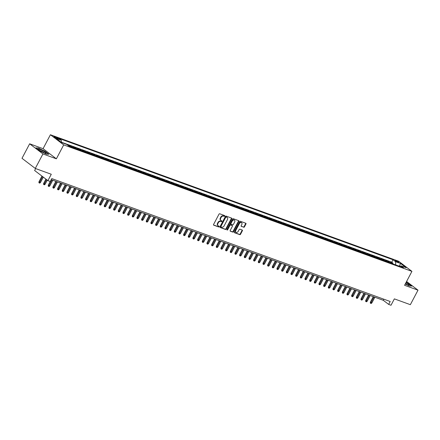 <?xml version="1.0" encoding="UTF-8"?>
<svg xmlns="http://www.w3.org/2000/svg" width="440" height="440" viewBox="0 0 440 440"><rect width="100%" height="100%" fill="white"/><g stroke="black" fill="none" stroke-linecap="round" stroke-linejoin="round"><path stroke-width="0.66" d="M224.725 216.073A0.457 0.336 127.3 0 0 224.615 215.556L219.747 213.791A0.649 0.479 127.3 0 0 218.988 214.192L213.582 224.45A0.649 0.479 127.3 0 0 213.741 225.181L218.609 226.952A0.457 0.336 127.3 0 0 219.032 226.155L218.4 225.924A2.085 1.529 127.3 0 1 218.097 225.759A2.085 1.529 127.3 0 1 217.894 223.57L218.345 222.717A2.085 1.529 127.3 0 1 220.77 221.424L221.403 221.656A0.457 0.336 127.3 0 0 221.821 220.858L221.194 220.627A2.085 1.529 127.3 0 1 220.891 220.462A2.085 1.529 127.3 0 1 220.688 218.273L221.139 217.415A2.085 1.529 127.3 0 1 223.564 216.128L224.197 216.354A0.457 0.336 127.3 0 0 224.725 216.073M220.891 220.462L220.528 220.187A2.085 1.529 127.3 0 1 220.33 217.998L220.781 217.146A2.085 1.529 127.3 0 1 223.207 215.853L223.834 216.084A0.457 0.336 127.3 0 0 224.422 215.49M213.521 224.961L218.251 226.677A0.457 0.336 127.3 0 0 218.834 226.083M218.097 225.759L217.74 225.484A2.085 1.529 127.3 0 1 217.536 223.295L217.987 222.442A2.085 1.529 127.3 0 1 220.413 221.15L221.045 221.381A0.457 0.336 127.3 0 0 221.628 220.787M395.791 260.557A2.123 0.325 27.8 0 0 395.065 260.442A2.123 0.325 27.8 0 0 396.044 261.294A2.123 0.325 27.8 0 0 398.09 262.306A2.123 0.325 27.8 0 0 398.822 262.422A2.123 0.325 27.8 0 0 397.843 261.575A2.123 0.325 27.8 0 0 395.791 260.557M243.678 227.266A0.649 0.479 127.3 0 0 244.437 226.864L245.955 223.988A0.649 0.479 127.3 0 0 245.795 223.251L240.389 221.287A0.649 0.479 127.3 0 0 239.63 221.689L234.223 231.946A0.649 0.479 127.3 0 0 234.382 232.683L239.789 234.647A0.649 0.479 127.3 0 0 240.548 234.24L242.38 230.764A0.649 0.479 127.3 0 0 242.22 230.032L239.905 229.191A0.649 0.479 127.3 0 0 239.151 229.592L238.238 231.314A1.744 1.276 127.3 0 1 235.956 232.254A1.744 1.276 127.3 0 1 235.791 230.428L239.349 223.674A1.744 1.276 127.3 0 1 241.632 222.734A1.744 1.276 127.3 0 1 241.797 224.565L241.208 225.693A0.649 0.479 127.3 0 0 241.362 226.424L243.32 226.99A0.649 0.479 127.3 0 0 244.079 226.589L245.591 223.713A0.649 0.479 127.3 0 0 245.652 223.201M42.944 153.94L56.364 158.812L43.071 148.676L29.651 143.803L42.944 153.94L35.294 168.448L51.282 174.257L47.916 180.637L50.248 181.484L51.783 178.585L390.192 301.505L388.663 304.403L390.995 305.256L394.361 298.87L410.35 304.678L418 290.169L406.593 281.474M56.364 158.812L63.707 144.887L411.923 271.365L404.58 285.291L418 290.169M231.704 218.812A0.649 0.479 127.3 0 0 231.545 218.075L226.138 216.112A0.649 0.479 127.3 0 0 225.379 216.513L219.973 226.771A0.649 0.479 127.3 0 0 220.132 227.502L225.539 229.471A0.649 0.479 127.3 0 0 226.298 229.064L231.704 218.812L231.347 218.537A0.649 0.479 127.3 0 0 231.407 218.026M233.266 218.697L238.673 220.666A0.649 0.479 127.3 0 1 238.827 221.397L233.42 231.655A0.649 0.479 127.3 0 1 232.661 232.056L230.351 231.215A0.649 0.479 127.3 0 1 230.191 230.478L232.386 226.32A0.649 0.479 127.3 0 0 232.227 225.583L230.692 225.027A0.649 0.479 127.3 0 0 229.933 225.429L227.651 229.763A0.457 0.336 127.3 0 1 227.007 229.526L232.507 219.104A0.649 0.479 127.3 0 1 233.266 218.697M35.294 168.448L22 158.312L29.651 143.803M392.59 263.78L392.948 263.109L390.148 262.091L391.457 263.093L389.593 262.411A2.657 1.76 110 0 1 389.95 262.823M387.926 262.086L388.278 261.41L385.479 260.392L386.788 261.393L384.923 260.716A2.657 1.76 110 0 1 385.286 261.129M383.257 260.392L383.614 259.716L380.809 258.698L382.124 259.699L380.254 259.023A2.657 1.76 110 0 1 380.617 259.435M378.587 258.698L378.945 258.022L376.145 257.004L377.454 258.005L375.59 257.323A2.657 1.76 110 0 1 375.947 257.736M373.923 256.999L374.275 256.328L371.476 255.31L372.785 256.311L370.92 255.629A2.657 1.76 110 0 1 371.283 256.041M369.254 255.305L369.611 254.628L366.806 253.611L368.12 254.612L366.25 253.935A2.657 1.76 110 0 1 366.614 254.348M364.584 253.611L364.942 252.934L362.142 251.917L363.451 252.918L361.587 252.241A2.657 1.76 110 0 1 361.944 252.648M359.915 251.917L360.272 251.24L357.473 250.223L358.782 251.224L356.917 250.542A2.657 1.76 110 0 1 357.275 250.954M355.25 250.217L355.603 249.546L352.803 248.529L354.118 249.524L352.248 248.848A2.657 1.76 110 0 1 352.611 249.26M350.581 248.523L350.939 247.847L348.139 246.829L349.448 247.83L347.584 247.154A2.657 1.76 110 0 1 347.941 247.566M345.911 246.829L346.269 246.153L343.47 245.135L344.779 246.136L342.914 245.46A2.657 1.76 110 0 1 343.272 245.867M341.248 245.135L341.6 244.459L338.8 243.441L340.115 244.442L338.245 243.76A2.657 1.76 110 0 1 338.608 244.173M336.578 243.436L336.936 242.764L334.131 241.747L335.445 242.743L333.575 242.066A2.657 1.76 110 0 1 333.938 242.479M331.909 241.742L332.266 241.065L329.466 240.048L330.776 241.049L328.911 240.372A2.657 1.76 110 0 1 329.269 240.785M327.245 240.048L327.597 239.371L324.797 238.354L326.111 239.355L324.242 238.678A2.657 1.76 110 0 1 324.605 239.085M322.575 238.348L322.933 237.677L320.127 236.66L321.442 237.661L319.572 236.979A2.657 1.76 110 0 1 319.935 237.391M317.906 236.654L318.263 235.983L315.464 234.966L316.773 235.961L314.908 235.285A2.657 1.76 110 0 1 315.266 235.697M313.242 234.96L313.594 234.284L310.794 233.266L312.109 234.267L310.239 233.591A2.657 1.76 110 0 1 310.602 234.003M308.572 233.266L308.93 232.59L306.125 231.572L307.439 232.573L305.569 231.897A2.657 1.76 110 0 1 305.932 232.304M303.902 231.566L304.26 230.896L301.461 229.878L302.77 230.879L300.905 230.197A2.657 1.76 110 0 1 301.263 230.61M299.239 229.873L299.591 229.196L296.791 228.184L298.1 229.18L296.236 228.503A2.657 1.76 110 0 1 296.599 228.916M294.569 228.179L294.927 227.502L292.122 226.485L293.436 227.486L291.566 226.809A2.657 1.76 110 0 1 291.929 227.222M289.9 226.485L290.257 225.808L287.458 224.791L288.767 225.792L286.902 225.115A2.657 1.76 110 0 1 287.26 225.522M285.23 224.785L285.588 224.114L282.788 223.097L284.097 224.098L282.233 223.416A2.657 1.76 110 0 1 282.596 223.828M280.566 223.091L280.918 222.415L278.119 221.397L279.433 222.398L277.563 221.722A2.657 1.76 110 0 1 277.926 222.134M275.897 221.397L276.254 220.721L273.454 219.703L274.764 220.704L272.899 220.028A2.657 1.76 110 0 1 273.257 220.44M271.227 219.703L271.585 219.027L268.785 218.009L270.094 219.01L268.23 218.328A2.657 1.76 110 0 1 268.587 218.74M266.563 218.004L266.915 217.333L264.115 216.315L265.43 217.316L263.56 216.634A2.657 1.76 110 0 1 263.923 217.047M261.894 216.31L262.251 215.633L259.452 214.615L260.761 215.617L258.896 214.94A2.657 1.76 110 0 1 259.254 215.353M257.224 214.615L257.582 213.939L254.782 212.922L256.091 213.923L254.227 213.246A2.657 1.76 110 0 1 254.584 213.653M252.56 212.922L252.912 212.245L250.113 211.228L251.427 212.229L249.557 211.547A2.657 1.76 110 0 1 249.92 211.959M247.891 211.222L248.248 210.551L245.443 209.534L246.758 210.529L244.888 209.853A2.657 1.76 110 0 1 245.251 210.265M243.221 209.528L243.579 208.852L240.779 207.834L242.088 208.835L240.224 208.159A2.657 1.76 110 0 1 240.581 208.571M238.557 207.834L238.909 207.157L236.11 206.14L237.424 207.141L235.554 206.465A2.657 1.76 110 0 1 235.917 206.872M233.888 206.14L234.245 205.464L231.44 204.446L232.755 205.447L230.885 204.765A2.657 1.76 110 0 1 231.248 205.178M229.218 204.441L229.576 203.77L226.776 202.752L228.085 203.748L226.221 203.071A2.657 1.76 110 0 1 226.578 203.484M224.554 202.747L224.906 202.07L222.107 201.053L223.421 202.054L221.551 201.377A2.657 1.76 110 0 1 221.914 201.79M219.885 201.053L220.242 200.376L217.437 199.359L218.752 200.36L216.882 199.683A2.657 1.76 110 0 1 217.245 200.09M215.215 199.353L215.573 198.682L212.773 197.665L214.082 198.666L212.218 197.984A2.657 1.76 110 0 1 212.575 198.396M210.551 197.659L210.903 196.988L208.104 195.971L209.413 196.966L207.548 196.29A2.657 1.76 110 0 1 207.911 196.702M205.882 195.965L206.239 195.288L203.434 194.271L204.749 195.272L202.879 194.596A2.657 1.76 110 0 1 203.242 195.008M201.212 194.271L201.57 193.595L198.77 192.577L200.079 193.578L198.215 192.902A2.657 1.76 110 0 1 198.572 193.309M196.543 192.572L196.9 191.901L194.101 190.883L195.41 191.884L193.545 191.202A2.657 1.76 110 0 1 193.903 191.615M191.879 190.878L192.231 190.201L189.431 189.189L190.746 190.185L188.876 189.508A2.657 1.76 110 0 1 189.239 189.921M187.209 189.184L187.566 188.507L184.767 187.49L186.076 188.49L184.212 187.814A2.657 1.76 110 0 1 184.569 188.227M182.54 187.49L182.897 186.813L180.097 185.796L181.406 186.797L179.542 186.115A2.657 1.76 110 0 1 179.899 186.527M177.876 185.79L178.228 185.119L175.428 184.102L176.743 185.103L174.873 184.421A2.657 1.76 110 0 1 175.236 184.833M173.206 184.096L173.564 183.42L170.764 182.402L172.073 183.403L170.209 182.727A2.657 1.76 110 0 1 170.566 183.139M168.537 182.402L168.894 181.726L166.095 180.708L167.404 181.709L165.539 181.032A2.657 1.76 110 0 1 165.897 181.445M163.873 180.708L164.225 180.031L161.425 179.014L162.739 180.015L160.87 179.333A2.657 1.76 110 0 1 161.232 179.746M159.203 179.009L159.561 178.338L156.756 177.32L158.07 178.316L156.2 177.639A2.657 1.76 110 0 1 156.563 178.052M154.534 177.315L154.891 176.638L152.091 175.621L153.401 176.622L151.536 175.945A2.657 1.76 110 0 1 151.894 176.358M149.87 175.621L150.222 174.944L147.422 173.927L148.737 174.928L146.867 174.251A2.657 1.76 110 0 1 147.23 174.658M145.2 173.927L145.558 173.25L142.753 172.232L144.067 173.234L142.197 172.552A2.657 1.76 110 0 1 142.56 172.964M140.531 172.227L140.888 171.556L138.089 170.538L139.398 171.534L137.533 170.857A2.657 1.76 110 0 1 137.891 171.27M135.867 170.533L136.219 169.857L133.419 168.839L134.734 169.84L132.864 169.163A2.657 1.76 110 0 1 133.227 169.576M131.197 168.839L131.555 168.163L128.75 167.145L130.064 168.146L128.194 167.47A2.657 1.76 110 0 1 128.557 167.877M126.528 167.139L126.885 166.469L124.086 165.451L125.395 166.452L123.53 165.77A2.657 1.76 110 0 1 123.888 166.183M121.864 165.446L122.216 164.774L119.416 163.757L120.725 164.753L118.861 164.076A2.657 1.76 110 0 1 119.224 164.489M117.194 163.752L117.552 163.075L114.747 162.058L116.061 163.059L114.191 162.382A2.657 1.76 110 0 1 114.554 162.795M112.525 162.058L112.882 161.381L110.083 160.364L111.392 161.364L109.527 160.688A2.657 1.76 110 0 1 109.885 161.095M107.855 160.358L108.213 159.687L105.413 158.67L106.722 159.671L104.858 158.989A2.657 1.76 110 0 1 105.215 159.401M103.191 158.664L103.543 157.988L100.743 156.976L102.058 157.971L100.188 157.295A2.657 1.76 110 0 1 100.551 157.707M98.522 156.97L98.879 156.294L96.08 155.276L97.389 156.277L95.524 155.601A2.657 1.76 110 0 1 95.882 156.013M93.852 155.276L94.21 154.6L91.41 153.582L92.719 154.583L90.855 153.906A2.657 1.76 110 0 1 91.212 154.314M89.188 153.577L89.54 152.906L86.741 151.888L88.055 152.889L86.185 152.207A2.657 1.76 110 0 1 86.548 152.62M84.519 151.882L84.876 151.206L82.076 150.189L83.386 151.19L81.521 150.513A2.657 1.76 110 0 1 81.879 150.926M79.849 150.189L80.207 149.512L77.407 148.495L78.716 149.496L76.852 148.819A2.657 1.76 110 0 1 77.209 149.232M75.185 148.495L75.537 147.818L72.738 146.801L74.052 147.802L72.182 147.12A2.657 1.76 110 0 1 72.545 147.532M70.516 146.795L70.873 146.124L68.068 145.107L69.383 146.107L68.607 145.822M56.799 138.331L57.822 138.699A2.057 0.314 27.8 0 0 58.531 138.809A2.057 0.314 27.8 0 0 57.58 137.989A2.057 0.314 27.8 0 0 55.594 137L54.571 136.631A2.057 0.314 27.8 0 0 53.862 136.521A2.057 0.314 27.8 0 0 54.813 137.341A2.057 0.314 27.8 0 0 56.799 138.331M63.707 144.887L50.413 134.745L398.629 261.228L411.923 271.365M392.948 263.109L391.743 262.19L393.03 259.754L58.817 138.358L61.331 140.278L61.468 142.428M393.03 259.754L395.543 261.668L400.681 263.533L406.142 267.702L401.005 265.832L403.519 267.751L69.311 146.361L66.792 144.441L61.661 142.577L56.199 138.413L61.331 140.278M70.873 146.124L72.182 147.12M75.537 147.818L76.852 148.819M80.207 149.512L81.521 150.513M84.876 151.206L86.185 152.207M89.54 152.906L90.855 153.906M94.21 154.6L95.524 155.601M98.879 156.294L100.188 157.295M103.543 157.988L104.858 158.989M108.213 159.687L109.527 160.688M112.882 161.381L114.191 162.382M117.552 163.075L118.861 164.076M122.216 164.774L123.53 165.77M126.885 166.469L128.194 167.47M131.555 168.163L132.864 169.163M136.219 169.857L137.533 170.857M140.888 171.556L142.197 172.552M145.558 173.25L146.867 174.251M150.222 174.944L151.536 175.945M154.891 176.638L156.2 177.639M159.561 178.338L160.87 179.333M164.225 180.031L165.539 181.032M168.894 181.726L170.209 182.727M173.564 183.42L174.873 184.421M178.228 185.119L179.542 186.115M182.897 186.813L184.212 187.814M187.566 188.507L188.876 189.508M192.231 190.201L193.545 191.202M196.9 191.901L198.215 192.902M201.57 193.595L202.879 194.596M206.239 195.288L207.548 196.29M210.903 196.988L212.218 197.984M215.573 198.682L216.882 199.683M220.242 200.376L221.551 201.377M224.906 202.07L226.221 203.071M229.576 203.77L230.885 204.765M234.245 205.464L235.554 206.465M238.909 207.157L240.224 208.159M243.579 208.852L244.888 209.853M248.248 210.551L249.557 211.547M252.912 212.245L254.227 213.246M257.582 213.939L258.896 214.94M262.251 215.633L263.56 216.634M266.915 217.333L268.23 218.328M271.585 219.027L272.899 220.028M276.254 220.721L277.563 221.722M280.918 222.415L282.233 223.416M285.588 224.114L286.902 225.115M290.257 225.808L291.566 226.809M294.927 227.502L296.236 228.503M299.591 229.196L300.905 230.197M304.26 230.896L305.569 231.897M308.93 232.59L310.239 233.591M313.594 234.284L314.908 235.285M318.263 235.983L319.572 236.979M322.933 237.677L324.242 238.678M327.597 239.371L328.911 240.372M332.266 241.065L333.575 242.066M336.936 242.764L338.245 243.76M341.6 244.459L342.914 245.46M346.269 246.153L347.584 247.154M350.939 247.847L352.248 248.848M355.603 249.546L356.917 250.542M360.272 251.24L361.587 252.241M364.942 252.934L366.25 253.935M369.611 254.628L370.92 255.629M374.275 256.328L375.59 257.323M378.945 258.022L380.254 259.023M383.614 259.716L384.923 260.716M388.278 261.41L389.593 262.411M391.743 262.19L61.452 142.219M35.64 168.57L34.623 170.5L47.916 180.637M43.071 148.676L50.413 134.745M51.205 179.68L383.273 300.295L388.663 304.403M383.851 299.2L383.273 300.295M69.74 146.514A2.657 1.76 -70 0 0 69.383 146.107M74.41 148.214A2.657 1.76 -70 0 0 74.052 147.802M79.079 149.908A2.657 1.76 -70 0 0 78.716 149.496M83.749 151.602A2.657 1.76 -70 0 0 83.386 151.19M88.413 153.296A2.657 1.76 -70 0 0 88.055 152.889M93.082 154.996A2.657 1.76 -70 0 0 92.719 154.583M97.752 156.69A2.657 1.76 -70 0 0 97.389 156.277M102.416 158.384A2.657 1.76 -70 0 0 102.058 157.971M107.085 160.078A2.657 1.76 -70 0 0 106.722 159.671M111.755 161.777A2.657 1.76 -70 0 0 111.392 161.364M116.419 163.471A2.657 1.76 -70 0 0 116.061 163.059M121.088 165.165A2.657 1.76 -70 0 0 120.725 164.753M125.758 166.859A2.657 1.76 -70 0 0 125.395 166.452M130.422 168.559A2.657 1.76 -70 0 0 130.064 168.146M135.091 170.253A2.657 1.76 -70 0 0 134.734 169.84M139.761 171.947A2.657 1.76 -70 0 0 139.398 171.534M144.424 173.646A2.657 1.76 -70 0 0 144.067 173.234M149.094 175.34A2.657 1.76 -70 0 0 148.737 174.928M153.764 177.034A2.657 1.76 -70 0 0 153.401 176.622M158.428 178.728A2.657 1.76 -70 0 0 158.07 178.316M163.097 180.428A2.657 1.76 -70 0 0 162.739 180.015M167.767 182.122A2.657 1.76 -70 0 0 167.404 181.709M172.436 183.816A2.657 1.76 -70 0 0 172.073 183.403M177.1 185.51A2.657 1.76 -70 0 0 176.743 185.103M181.77 187.209A2.657 1.76 -70 0 0 181.406 186.797M186.439 188.903A2.657 1.76 -70 0 0 186.076 188.49M191.103 190.597A2.657 1.76 -70 0 0 190.746 190.185M195.773 192.291A2.657 1.76 -70 0 0 195.41 191.884M200.442 193.99A2.657 1.76 -70 0 0 200.079 193.578M205.106 195.685A2.657 1.76 -70 0 0 204.749 195.272M209.776 197.379A2.657 1.76 -70 0 0 209.413 196.966M214.445 199.073A2.657 1.76 -70 0 0 214.082 198.666M219.109 200.772A2.657 1.76 -70 0 0 218.752 200.36M223.779 202.466A2.657 1.76 -70 0 0 223.421 202.054M228.448 204.16A2.657 1.76 -70 0 0 228.085 203.748M233.112 205.854A2.657 1.76 -70 0 0 232.755 205.447M237.782 207.554A2.657 1.76 -70 0 0 237.424 207.141M242.451 209.248A2.657 1.76 -70 0 0 242.088 208.835M247.121 210.941A2.657 1.76 -70 0 0 246.758 210.529M251.785 212.641A2.657 1.76 -70 0 0 251.427 212.229M256.454 214.335A2.657 1.76 -70 0 0 256.091 213.923M261.124 216.029A2.657 1.76 -70 0 0 260.761 215.617M265.788 217.723A2.657 1.76 -70 0 0 265.43 217.316M270.457 219.423A2.657 1.76 -70 0 0 270.094 219.01M275.127 221.117A2.657 1.76 -70 0 0 274.764 220.704M279.791 222.811A2.657 1.76 -70 0 0 279.433 222.398M284.46 224.505A2.657 1.76 -70 0 0 284.097 224.098M289.13 226.204A2.657 1.76 -70 0 0 288.767 225.792M293.793 227.898A2.657 1.76 -70 0 0 293.436 227.486M298.463 229.592A2.657 1.76 -70 0 0 298.1 229.18M303.132 231.286A2.657 1.76 -70 0 0 302.77 230.879M307.797 232.986A2.657 1.76 -70 0 0 307.439 232.573M312.466 234.68A2.657 1.76 -70 0 0 312.109 234.267M317.136 236.374A2.657 1.76 -70 0 0 316.773 235.961M321.8 238.068A2.657 1.76 -70 0 0 321.442 237.661M326.469 239.767A2.657 1.76 -70 0 0 326.111 239.355M331.139 241.461A2.657 1.76 -70 0 0 330.776 241.049M335.808 243.155A2.657 1.76 -70 0 0 335.445 242.743M340.472 244.849A2.657 1.76 -70 0 0 340.115 244.442M345.142 246.549A2.657 1.76 -70 0 0 344.779 246.136M349.811 248.243A2.657 1.76 -70 0 0 349.448 247.83M354.475 249.937A2.657 1.76 -70 0 0 354.118 249.524M359.145 251.636A2.657 1.76 -70 0 0 358.782 251.224M363.814 253.33A2.657 1.76 -70 0 0 363.451 252.918M368.478 255.024A2.657 1.76 -70 0 0 368.12 254.612M373.148 256.718A2.657 1.76 -70 0 0 372.785 256.311M377.817 258.418A2.657 1.76 -70 0 0 377.454 258.005M382.481 260.112A2.657 1.76 -70 0 0 382.124 259.699M387.151 261.805A2.657 1.76 -70 0 0 386.788 261.393M401.005 265.832L399.784 266.398M391.82 263.5A2.657 1.76 -70 0 0 391.457 263.093M395.747 264.93L395.543 261.668M400.681 263.533L399.102 266.145M46.371 154.127L48.873 154.237L44.869 151.184L38.363 148.022L35.86 147.912L39.864 150.964L46.371 154.127M405.268 283.993L409.288 285.945L411.791 286.055L406.197 282.233M219.912 227.282L225.181 229.196A0.649 0.479 127.3 0 0 225.94 228.789L231.347 218.537M226.221 217.091A0.457 0.336 127.3 0 0 225.693 217.377L220.946 226.375A0.457 0.336 127.3 0 0 221.056 226.892L221.722 227.134A2.085 1.529 127.3 0 0 224.147 225.841L227.392 219.687A2.085 1.529 127.3 0 0 227.189 217.498A2.085 1.529 127.3 0 0 226.886 217.333L225.863 216.816A0.457 0.336 127.3 0 0 225.335 217.102L225.693 217.377M220.941 226.798L220.698 226.617A0.457 0.336 127.3 0 1 220.589 226.1L225.335 217.102M227.189 217.498L226.831 217.223A2.085 1.529 127.3 0 0 226.529 217.058L226.886 217.333M225.863 216.816L226.529 217.058M230.131 230.995L232.304 231.781A0.649 0.479 127.3 0 0 233.063 231.38L238.469 221.128A0.649 0.479 127.3 0 0 238.53 220.611M232.04 225.44A0.649 0.479 127.3 0 0 231.869 225.313L230.335 224.752A0.649 0.479 127.3 0 0 229.576 225.159L227.293 229.488L227.651 229.763M226.947 229.774A0.457 0.336 127.3 0 0 227.293 229.488M234.657 222.007A1.744 1.276 127.3 0 0 234.493 220.176A1.744 1.276 127.3 0 0 232.21 221.117L230.956 223.493A0.649 0.479 127.3 0 0 231.11 224.23L232.645 224.785A0.649 0.479 127.3 0 0 233.404 224.384L234.657 222.007M234.493 220.176L234.13 219.901A1.744 1.276 127.3 0 0 231.847 220.841L232.21 221.117M230.753 223.955A0.649 0.479 127.3 0 1 230.593 223.218L231.847 220.841M241.148 226.204L243.32 226.99M241.632 222.734L241.269 222.459A1.744 1.276 127.3 0 0 238.986 223.399L239.349 223.674M235.956 232.254L235.598 231.985A1.744 1.276 127.3 0 1 235.428 230.153L238.986 223.399M234.163 232.458L239.431 234.372A0.649 0.479 127.3 0 0 240.185 233.965L242.022 230.494A0.649 0.479 127.3 0 0 242.083 229.977M40.458 182.545L39.732 183.123L39.265 182.952L38.907 182.677L38.973 181.748L40.458 182.545L43.312 177.128M39.265 182.952L42.603 176.583M38.973 181.748L41.954 176.094M39.969 149.407A4.312 0.654 27.8 0 0 38.544 149.407A4.312 0.654 27.8 0 0 44.638 152.972A4.312 0.654 27.8 0 0 45.903 153.285A4.312 0.654 27.8 0 0 44.567 151.751A4.312 0.654 27.8 0 0 39.969 149.407M44.259 152.823A2.954 0.451 27.8 0 0 40.343 150.656A2.954 0.451 27.8 0 0 39.853 150.502M36.152 148.132L38.423 148.231L44.732 151.294L48.565 154.226M405.356 283.817A4.312 0.654 27.8 0 0 408.82 285.104A4.312 0.654 27.8 0 0 409.019 284.856A4.312 0.654 27.8 0 0 405.966 282.667M406.12 282.375L411.488 286.044M407.176 284.647A2.954 0.451 27.8 0 0 405.504 283.536M45.128 184.239L44.402 184.816L43.934 184.646L43.571 184.377L43.642 183.441L45.128 184.239L47.284 180.153M43.934 184.646L46.569 179.608M43.642 183.441L45.919 179.119M49.797 185.939L49.066 186.511L48.598 186.346L48.24 186.071L48.306 185.136L49.797 185.939L52.789 180.257M48.598 186.346L51.948 179.949M48.306 185.136L50.237 181.484M54.461 187.632L53.735 188.21L53.267 188.04L52.91 187.764L52.976 186.835L54.461 187.632L57.459 181.951M53.267 188.04L56.617 181.649M52.976 186.835L55.858 181.368M59.131 189.327L58.405 189.904L57.937 189.734L57.574 189.459L57.646 188.529L59.131 189.327L62.123 183.645M57.937 189.734L61.287 183.343M57.646 188.529L60.522 183.068M63.8 191.021L63.069 191.598L62.601 191.428L62.244 191.158L62.31 190.223L63.8 191.021L66.792 185.345M62.601 191.428L65.951 185.037M62.31 190.223L65.192 184.762M68.464 192.72L67.738 193.292L67.271 193.127L66.913 192.852L66.979 191.917L68.464 192.72L71.462 187.038M67.271 193.127L70.62 186.731M66.979 191.917L69.861 186.456M73.134 194.414L72.408 194.992L71.94 194.821L71.577 194.546L71.649 193.617L73.134 194.414L76.126 188.733M71.94 194.821L75.29 188.43M71.649 193.617L74.525 188.149M77.803 196.108L77.072 196.686L76.604 196.515L76.246 196.24L76.312 195.311L77.803 196.108L80.795 190.427M76.604 196.515L79.954 190.124M76.312 195.311L79.195 189.849M82.467 197.802L81.741 198.38L81.274 198.209L80.916 197.94L80.982 197.005L82.467 197.802L85.465 192.126M81.274 198.209L84.623 191.818M80.982 197.005L83.864 191.543M87.137 199.502L86.411 200.079L85.943 199.909L85.586 199.634L85.651 198.698L87.137 199.502L90.134 193.82M85.943 199.909L89.293 193.518M85.651 198.698L88.528 193.237M91.806 201.196L91.075 201.773L90.613 201.603L90.25 201.328L90.316 200.398L91.806 201.196L94.798 195.514M90.613 201.603L93.957 195.212M90.316 200.398L93.198 194.937M96.47 202.889L95.744 203.467L95.276 203.297L94.919 203.022L94.985 202.092L96.47 202.889L99.468 197.214M95.276 203.297L98.626 196.906M94.985 202.092L97.867 196.631M101.139 204.584L100.413 205.161L99.946 204.99L99.589 204.721L99.655 203.786L101.139 204.584L104.137 198.907M99.946 204.99L103.296 198.6M99.655 203.786L102.531 198.325M105.809 206.283L105.078 206.861L104.616 206.69L104.253 206.415L104.319 205.486L105.809 206.283L108.801 200.602M104.616 206.69L107.965 200.299M104.319 205.486L107.201 200.019M110.479 207.977L109.747 208.555L109.28 208.384L108.922 208.109L108.988 207.18L110.479 207.977L113.471 202.296M109.28 208.384L112.629 201.993M108.988 207.18L111.87 201.718M115.143 209.671L114.417 210.249L113.949 210.078L113.592 209.803L113.658 208.874L115.143 209.671L118.14 203.995M113.949 210.078L117.299 203.687M113.658 208.874L116.54 203.412M119.812 211.365L119.081 211.943L118.618 211.778L118.255 211.503L118.327 210.568L119.812 211.365L122.804 205.689M118.618 211.778L121.968 205.381M118.327 210.568L121.204 205.106M124.482 213.065L123.75 213.642L123.283 213.472L122.925 213.197L122.991 212.267L124.482 213.065L127.474 207.383M123.283 213.472L126.632 207.081M122.991 212.267L125.873 206.8M129.145 214.759L128.42 215.336L127.952 215.166L127.595 214.891L127.661 213.961L129.145 214.759L132.143 209.077M127.952 215.166L131.302 208.774M127.661 213.961L130.543 208.5M133.815 216.453L133.089 217.03L132.621 216.86L132.258 216.59L132.33 215.655L133.815 216.453L136.807 210.777M132.621 216.86L135.971 210.469M132.33 215.655L135.207 210.194M138.484 218.147L137.753 218.724L137.286 218.559L136.928 218.284L136.994 217.349L138.484 218.147L141.477 212.471M137.286 218.559L140.635 212.163M136.994 217.349L139.876 211.888M143.149 219.846L142.423 220.424L141.955 220.253L141.597 219.978L141.663 219.049L143.149 219.846L146.146 214.165M141.955 220.253L145.305 213.862M141.663 219.049L144.546 213.582M147.818 221.54L147.092 222.118L146.625 221.947L146.262 221.672L146.333 220.743L147.818 221.54L150.81 215.859M146.625 221.947L149.974 215.556M146.333 220.743L149.21 215.281M152.488 223.234L151.756 223.812L151.288 223.641L150.931 223.372L150.997 222.437L152.488 223.234L155.48 217.558M151.288 223.641L154.638 217.25M150.997 222.437L153.879 216.975M157.152 224.934L156.426 225.506L155.958 225.341L155.601 225.066L155.666 224.131L157.152 224.934L160.149 219.252M155.958 225.341L159.308 218.944M155.666 224.131L158.548 218.669M161.821 226.628L161.095 227.205L160.628 227.035L160.264 226.76L160.336 225.83L161.821 226.628L164.819 220.946M160.628 227.035L163.977 220.644M160.336 225.83L163.213 220.363M166.49 228.322L165.759 228.899L165.291 228.729L164.934 228.454L165 227.524L166.49 228.322L169.482 222.64M165.291 228.729L168.641 222.338M165 227.524L167.882 222.063M171.155 230.016L170.429 230.593L169.961 230.423L169.604 230.153L169.67 229.218L171.155 230.016L174.152 224.34M169.961 230.423L173.311 224.032M169.67 229.218L172.552 223.757M175.824 231.715L175.098 232.293L174.631 232.122L174.273 231.847L174.339 230.912L175.824 231.715L178.822 226.034M174.631 232.122L177.98 225.726M174.339 230.912L177.215 225.451M180.494 233.409L179.762 233.987L179.3 233.816L178.937 233.541L179.003 232.612L180.494 233.409L183.486 227.728M179.3 233.816L182.644 227.425M179.003 232.612L181.885 227.145M185.157 235.103L184.431 235.681L183.964 235.51L183.607 235.235L183.673 234.306L185.157 235.103L188.155 229.422M183.964 235.51L187.314 229.119M183.673 234.306L186.555 228.844M189.827 236.797L189.101 237.375L188.634 237.204L188.276 236.935L188.342 236L189.827 236.797L192.825 231.121M188.634 237.204L191.983 230.813M188.342 236L191.219 230.538M194.497 238.497L193.765 239.074L193.303 238.904L192.94 238.629L193.006 237.694L194.497 238.497L197.489 232.815M193.303 238.904L196.653 232.513M193.006 237.694L195.888 232.232M199.166 240.191L198.435 240.768L197.967 240.598L197.61 240.323L197.676 239.393L199.166 240.191L202.158 234.509M197.967 240.598L201.316 234.207M197.676 239.393L200.558 233.931M203.83 241.885L203.104 242.462L202.637 242.292L202.279 242.017L202.345 241.087L203.83 241.885L206.828 236.209M202.637 242.292L205.986 235.901M202.345 241.087L205.227 235.626M208.5 243.579L207.774 244.156L207.306 243.991L206.943 243.716L207.014 242.781L208.5 243.579L211.492 237.903M207.306 243.991L210.656 237.595M207.014 242.781L209.891 237.32M213.169 245.278L212.438 245.856L211.97 245.685L211.613 245.41L211.679 244.481L213.169 245.278L216.161 239.597M211.97 245.685L215.32 239.294M211.679 244.481L214.561 239.014M217.833 246.972L217.107 247.549L216.639 247.379L216.282 247.104L216.348 246.174L217.833 246.972L220.831 241.291M216.639 247.379L219.989 240.988M216.348 246.174L219.23 240.713M222.503 248.666L221.777 249.244L221.309 249.073L220.946 248.798L221.018 247.869L222.503 248.666L225.495 242.99M221.309 249.073L224.659 242.682M221.018 247.869L223.894 242.407M227.172 250.36L226.441 250.938L225.973 250.773L225.615 250.498L225.681 249.563L227.172 250.36L230.164 244.684M225.973 250.773L229.323 244.376M225.681 249.563L228.564 244.101M231.836 252.06L231.11 252.637L230.643 252.466L230.285 252.192L230.351 251.262L231.836 252.06L234.834 246.378M230.643 252.466L233.992 246.076M230.351 251.262L233.233 245.795M236.506 253.754L235.78 254.331L235.312 254.161L234.949 253.886L235.021 252.956L236.506 253.754L239.498 248.072M235.312 254.161L238.662 247.77M235.021 252.956L237.897 247.495M241.175 255.448L240.444 256.025L239.976 255.855L239.619 255.585L239.685 254.65L241.175 255.448L244.167 249.772M239.976 255.855L243.326 249.464M239.685 254.65L242.566 249.189M245.839 257.147L245.113 257.719L244.646 257.554L244.288 257.279L244.354 256.344L245.839 257.147L248.837 251.466M244.646 257.554L247.995 251.157M244.354 256.344L247.236 250.883M250.509 258.841L249.782 259.419L249.315 259.248L248.952 258.973L249.024 258.044L250.509 258.841L253.506 253.16M249.315 259.248L252.665 252.857M249.024 258.044L251.9 252.577M255.178 260.535L254.447 261.113L253.979 260.942L253.622 260.667L253.688 259.738L255.178 260.535L258.17 254.854M253.979 260.942L257.329 254.551M253.688 259.738L256.57 254.276M259.842 262.229L259.116 262.807L258.649 262.636L258.291 262.367L258.357 261.432L259.842 262.229L262.839 256.553M258.649 262.636L261.998 256.245M258.357 261.432L261.239 255.97M264.512 263.929L263.786 264.501L263.318 264.336L262.961 264.061L263.027 263.126L264.512 263.929L267.509 258.247M263.318 264.336L266.668 257.939M263.027 263.126L265.903 257.664M269.181 265.623L268.45 266.2L267.988 266.03L267.625 265.755L267.69 264.825L269.181 265.623L272.173 259.941M267.988 266.03L271.332 259.639M267.69 264.825L270.572 259.358M273.851 267.317L273.119 267.894L272.652 267.724L272.294 267.449L272.36 266.519L273.851 267.317L276.843 261.635M272.652 267.724L276.001 261.332M272.36 266.519L275.242 261.058M278.514 269.011L277.788 269.588L277.321 269.418L276.964 269.148L277.03 268.213L278.514 269.011L281.512 263.335M277.321 269.418L280.671 263.027M277.03 268.213L279.906 262.752M283.184 270.71L282.452 271.288L281.991 271.117L281.627 270.842L281.699 269.907L283.184 270.71L286.176 265.029M281.991 271.117L285.34 264.721M281.699 269.907L284.576 264.446M287.854 272.404L287.122 272.982L286.655 272.811L286.297 272.536L286.363 271.607L287.854 272.404L290.846 266.723M286.655 272.811L290.004 266.42M286.363 271.607L289.245 266.139M292.518 274.098L291.791 274.676L291.324 274.505L290.966 274.23L291.033 273.301L292.518 274.098L295.515 268.416M291.324 274.505L294.673 268.114M291.033 273.301L293.915 267.839M297.187 275.792L296.461 276.37L295.993 276.199L295.631 275.93L295.702 274.995L297.187 275.792L300.179 270.116M295.993 276.199L299.343 269.808M295.702 274.995L298.579 269.533M301.857 277.492L301.125 278.069L300.658 277.899L300.3 277.624L300.366 276.689L301.857 277.492L304.849 271.81M300.658 277.899L304.007 271.507M300.366 276.689L303.248 271.227M306.52 279.186L305.795 279.763L305.327 279.593L304.97 279.318L305.036 278.388L306.52 279.186L309.518 273.504M305.327 279.593L308.677 273.202M305.036 278.388L307.918 272.927M311.19 280.88L310.464 281.457L309.997 281.287L309.634 281.012L309.705 280.082L311.19 280.88L314.182 275.204M309.997 281.287L313.346 274.896M309.705 280.082L312.582 274.621M315.86 282.574L315.128 283.151L314.661 282.986L314.303 282.711L314.369 281.776L315.86 282.574L318.852 276.898M314.661 282.986L318.01 276.589M314.369 281.776L317.251 276.315M320.524 284.273L319.798 284.851L319.33 284.68L318.973 284.405L319.039 283.476L320.524 284.273L323.521 278.591M319.33 284.68L322.68 278.289M319.039 283.476L321.921 278.009M325.193 285.967L324.467 286.545L324 286.374L323.637 286.099L323.708 285.17L325.193 285.967L328.185 280.286M324 286.374L327.349 279.983M323.708 285.17L326.584 279.708M329.863 287.661L329.131 288.239L328.664 288.068L328.306 287.793L328.372 286.864L329.863 287.661L332.855 281.985M328.664 288.068L332.013 281.677M328.372 286.864L331.254 281.402M334.527 289.355L333.8 289.933L333.333 289.768L332.976 289.493L333.041 288.558L334.527 289.355L337.524 283.679M333.333 289.768L336.683 283.371M333.041 288.558L335.923 283.096M339.196 291.055L338.47 291.632L338.002 291.462L337.639 291.187L337.711 290.257L339.196 291.055L342.194 285.373M338.002 291.462L341.352 285.07M337.711 290.257L340.588 284.79M343.866 292.749L343.134 293.326L342.672 293.156L342.309 292.881L342.375 291.951L343.866 292.749L346.858 287.067M342.672 293.156L346.016 286.764M342.375 291.951L345.257 286.49M348.53 294.443L347.804 295.02L347.336 294.85L346.979 294.58L347.045 293.645L348.53 294.443L351.527 288.767M347.336 294.85L350.686 288.459M347.045 293.645L349.927 288.184M353.199 296.142L352.473 296.714L352.006 296.549L351.648 296.274L351.714 295.339L353.199 296.142L356.197 290.461M352.006 296.549L355.355 290.152M351.714 295.339L354.591 289.877M357.868 297.836L357.137 298.414L356.675 298.243L356.312 297.968L356.378 297.039L357.868 297.836L360.861 292.155M356.675 298.243L360.025 291.852M356.378 297.039L359.26 291.572M362.538 299.53L361.807 300.108L361.339 299.937L360.982 299.662L361.048 298.733L362.538 299.53L365.53 293.849M361.339 299.937L364.689 293.546M361.048 298.733L363.93 293.271M367.202 301.224L366.476 301.802L366.009 301.631L365.651 301.361L365.717 300.427L367.202 301.224L370.2 295.548M366.009 301.631L369.358 295.24M365.717 300.427L368.599 294.965M371.872 302.923L371.14 303.495L370.678 303.331L370.315 303.055L370.387 302.12L371.872 302.923L374.864 297.242M370.678 303.331L374.028 296.934M370.387 302.12L373.263 296.659M54.351 137.038L54.571 136.631M55.275 137.61L55.594 137M223.207 215.853L223.564 216.128M220.781 217.146L221.139 217.415M220.33 217.998L220.688 218.273M221.045 221.381L221.403 221.656M220.413 221.15L220.77 221.424M217.987 222.442L218.345 222.717M217.536 223.295L217.894 223.57M218.251 226.677L218.609 226.952M223.834 216.084L224.197 216.354M225.94 228.789L226.298 229.064M225.181 229.196L225.539 229.471M220.589 226.1L220.946 226.375M238.469 221.128L238.827 221.397M233.063 231.38L233.42 231.655M232.304 231.781L232.661 232.056M231.869 225.313L232.227 225.583M230.335 224.752L230.692 225.027M229.576 225.159L229.933 225.429M230.593 223.218L230.956 223.493M235.428 230.153L235.791 230.428M242.022 230.494L242.38 230.764M240.185 233.965L240.548 234.24M239.431 234.372L239.789 234.647M245.591 223.713L245.955 223.988M244.079 226.589L244.437 226.864M220.632 226.578L220.99 226.853M231.963 225.363L232.32 225.638M230.659 223.905L231.017 224.18"/></g></svg>
